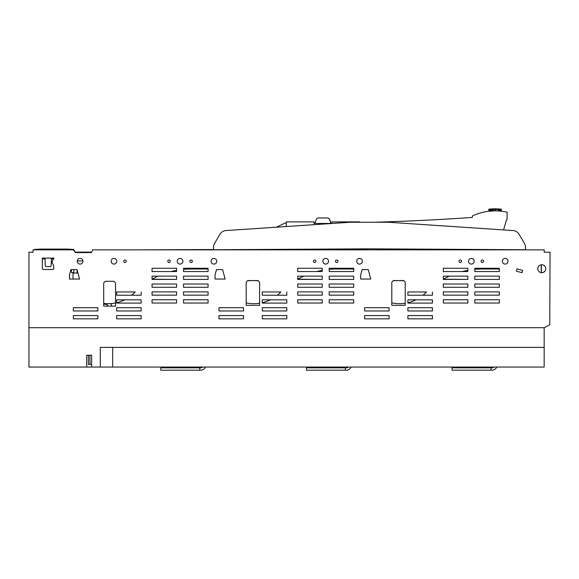 <?xml version="1.0" encoding="UTF-8"?>
<svg xmlns="http://www.w3.org/2000/svg" width="579" height="579" viewBox="0 0 579 579"><rect width="100%" height="100%" fill="white"/><g stroke="black" fill="none" stroke-linecap="round" stroke-linejoin="round"><path stroke-width="0.87" d="M34.508 249.846L34.552 249.44L40.472 249.079L67.034 249.079L73.721 249.44L75.053 252.111L91.598 252.111M77.289 260.934L82.913 260.934M45.09 258.864L42.318 258.864L45.09 258.864L45.213 265.182L45.828 266.608L50.612 266.608L51.278 265.016L50.612 266.608L45.828 266.608L45.213 265.182L45.09 258.864M51.379 258.885L51.278 265.016L51.379 258.885L53.557 258.885L51.379 258.885M103.692 303.41A36.738 36.738 0 0 0 115.539 302.969L115.539 306.125L103.692 306.125L103.692 282.899L105.291 281.307L113.947 281.307L115.539 282.899L115.539 306.125L111.921 306.125A7.874 7.874 0 0 0 110.451 303.628M116.64 302.73A36.738 36.738 0 0 0 124.68 299.828L141.167 299.828L116.64 299.828L116.64 302.73M131.73 295.225A36.738 36.738 0 0 0 134.487 292.692A79.026 79.026 0 0 1 135.225 291.954L116.64 291.954L116.64 295.225L141.167 295.225L141.167 291.954L141.167 295.225L131.73 295.225M190.889 269.018A79.026 79.026 0 0 0 183.55 269.358L183.55 271.551L208.078 271.544L208.078 268.272L183.55 268.272L183.55 271.551L208.078 271.544L208.078 269.018L190.889 269.018M176.588 270.321A79.026 79.026 0 0 0 171.051 271.544L176.595 271.544L176.588 268.272L152.06 268.272L152.067 271.551L176.595 271.544L176.588 270.321M158.089 276.147A79.026 79.026 0 0 0 152.067 279.216L176.595 279.418L176.588 276.147L152.06 276.147L152.067 279.418L176.595 279.418L176.588 276.147L158.089 276.147M286.337 223.045A2335.577 2335.577 0 0 1 285.143 223.038L276.357 227.192L225.832 230.565A7.332 7.332 0 0 0 219.998 234.169L214.621 243.332A8.417 8.417 0 0 0 213.463 247.588L213.463 249.535L138.786 249.846M213.463 247.588L213.463 249.737L369.511 248.832L525.551 249.737L525.551 247.588A8.417 8.417 0 0 0 524.393 243.332L519.016 234.169L524.393 243.332M472.334 217.414A2335.577 2335.577 0 0 1 373.274 222.264A2335.577 2335.577 0 0 0 472.334 217.414L472.544 215.866A54.086 54.086 0 0 1 507.088 212.167L507.088 219.709L506.473 219.94L503.571 229.921L513.182 230.565A7.332 7.332 0 0 1 519.016 234.169M368.57 248.84L368.172 249.535L284.419 249.846M378.818 248.883L379.361 249.846M490.76 249.535L430.045 249.846M247.588 280.699L258.002 280.518L259.595 282.111L259.595 305.336L246.176 305.336L246.176 282.111L247.769 280.518L257.575 280.699M246.176 302.875A36.738 36.738 0 0 0 259.595 303.251L259.595 305.336L246.176 305.336L246.176 302.875M262.273 302.73A36.738 36.738 0 0 0 270.313 299.828L286.793 299.828L262.265 299.828L262.273 302.73M277.363 295.225A36.738 36.738 0 0 0 280.12 292.692A79.026 79.026 0 0 1 280.851 291.954L262.265 291.954L262.273 295.225L286.8 295.225L286.793 291.954L286.8 295.225L277.363 295.225M336.522 269.018A79.026 79.026 0 0 0 329.183 269.358L329.183 271.551L353.711 271.544L353.704 268.272L329.176 268.272L329.183 271.551L353.711 271.544L353.704 269.018L336.522 269.018M322.221 270.321A79.026 79.026 0 0 0 316.684 271.544L322.221 271.544L322.221 268.272L297.693 268.272L297.693 271.551L322.221 271.544L322.221 270.321M303.714 276.147A79.026 79.026 0 0 0 297.693 279.216L322.221 279.418L322.221 276.147L297.693 276.147L297.693 279.418L322.221 279.418L322.221 276.147L303.714 276.147M393.221 280.699L403.628 280.518L405.228 282.111L405.228 305.336L391.802 305.336L391.802 282.111L393.394 280.518L403.201 280.699M391.802 302.875A36.738 36.738 0 0 0 405.228 303.251L405.228 305.336L391.802 305.336L391.802 302.875M407.898 302.73A36.738 36.738 0 0 0 415.939 299.828L432.426 299.828L407.898 299.828L407.898 302.73M422.988 295.225A36.738 36.738 0 0 0 425.746 292.692A79.026 79.026 0 0 1 426.477 291.954L407.898 291.954L407.898 295.225L432.426 295.225L432.426 291.954L432.426 295.225L422.988 295.225M482.148 269.018A79.026 79.026 0 0 0 474.809 269.358L474.809 271.551L499.337 271.544L499.337 268.272L474.809 268.272L474.809 271.551L499.337 271.544L499.337 269.018L482.148 269.018M467.846 270.321A79.026 79.026 0 0 0 462.31 271.544L467.846 271.544L467.846 268.272L443.319 268.272L443.326 271.551L467.846 271.544L467.846 270.321M449.347 276.147A79.026 79.026 0 0 0 443.326 279.216L467.846 279.418L467.846 276.147L443.319 276.147L443.326 279.418L467.846 279.418L467.846 276.147L449.347 276.147M513.182 230.565L388.77 222.264L350.244 222.264L225.832 230.565M219.998 234.169L214.621 243.332M525.551 249.737L525.551 247.588M330.291 220.773L329.292 218.819L330.464 221.895M327.888 217.957L318.001 217.957L316.597 218.819L318.001 217.957L327.888 217.957L329.292 218.819L328.727 218.203M316.597 218.819L315.432 221.475L316.597 218.819M315.425 221.895L315.41 223.465L330.479 223.465L330.457 221.475M359.552 248.89L359.552 249.44L286.337 249.317M359.552 222.264L359.552 221.895L331.803 221.895L331.803 223.494M331.803 249.05L331.803 249.44M314.086 224.674L314.086 221.895L286.337 221.895L286.337 226.527M507.088 219.709L506.473 219.94L503.571 229.921M330.471 223.053A2335.577 2335.577 0 0 0 331.803 223.038M314.086 223.147A2335.577 2335.577 0 0 0 315.417 223.147M33.061 252.205L28.95 252.205L28.95 327.7L544.26 327.7L549.753 324.768L550.05 252.198L544.18 252.198L544.18 249.846L92.756 249.846L91.352 252.596L75.335 252.596L73.345 249.846L33.061 249.846L33.061 252.205L30.919 252.205M183.55 299.763L208.078 299.763L208.078 303.034L183.55 303.034L183.55 299.763L183.55 303.034L208.078 303.034L208.078 299.763L183.55 299.763M152.06 299.763L176.588 299.763L176.595 303.034L152.067 303.034L152.06 299.763L152.067 303.034L176.595 303.034L176.588 299.763L152.06 299.763M353.704 276.147L329.176 276.147L329.183 279.418L353.711 279.418L353.704 276.147L329.176 276.147L329.183 278.238A1.18 1.18 0 0 0 330.363 279.418L353.711 279.418L353.704 276.147M211.082 261.252A2.837 2.837 0 0 0 213.912 264.089A2.837 2.837 0 0 0 216.749 261.252A2.837 2.837 0 0 0 213.912 258.415A2.837 2.837 0 0 0 211.082 261.252M322.858 261.252A2.837 2.837 0 0 0 325.695 264.089A2.837 2.837 0 0 0 328.532 261.252A2.837 2.837 0 0 0 325.695 258.415A2.837 2.837 0 0 0 322.858 261.252M335.451 261.252A1.259 1.259 0 0 0 336.717 262.511A1.259 1.259 0 0 0 337.977 261.252A1.259 1.259 0 0 0 336.717 259.993A1.259 1.259 0 0 0 335.451 261.252M356.707 261.252A2.837 2.837 0 0 0 359.545 264.089A2.837 2.837 0 0 0 362.382 261.252A2.837 2.837 0 0 0 359.545 258.415A2.837 2.837 0 0 0 356.707 261.252M459.031 261.259A1.267 1.267 0 0 0 460.298 262.519A1.267 1.267 0 0 0 461.564 261.259A1.267 1.267 0 0 0 460.298 259.993A1.267 1.267 0 0 0 459.031 261.259M468.491 261.252A2.837 2.837 0 0 0 471.328 264.082A2.837 2.837 0 0 0 474.158 261.252A2.837 2.837 0 0 0 471.328 258.415A2.837 2.837 0 0 0 468.491 261.252M481.084 261.252A1.259 1.259 0 0 0 482.343 262.511A1.259 1.259 0 0 0 483.603 261.252A1.259 1.259 0 0 0 482.343 259.993A1.259 1.259 0 0 0 481.084 261.252M502.34 261.252A2.837 2.837 0 0 0 505.17 264.089A2.837 2.837 0 0 0 508.007 261.252A2.837 2.837 0 0 0 505.17 258.415A2.837 2.837 0 0 0 502.34 261.252M537.804 268.728A3.973 3.973 0 0 0 541.778 272.702A3.973 3.973 0 0 0 545.751 268.728A3.973 3.973 0 0 0 541.778 264.755A3.973 3.973 0 0 0 537.804 268.728M474.809 279.418L499.337 279.418L499.337 276.147L474.809 276.147L474.809 279.418L499.337 279.418L499.337 276.147L474.809 276.147L474.809 279.418M499.337 284.014L474.809 284.021L474.809 287.293L499.337 287.293L499.337 284.014L474.809 284.021L474.809 287.293L499.337 287.293L499.337 284.014M474.809 295.16L499.337 295.16L499.337 291.888L474.809 291.888L474.809 295.16L499.337 295.16L499.337 291.888L474.809 291.888L474.809 295.16M499.337 299.763L474.809 299.763L474.809 303.034L499.337 303.034L499.337 299.763L474.809 299.763L474.809 303.034L499.337 303.034L499.337 299.763M443.326 287.293L467.846 287.293L467.846 284.014L443.319 284.021L443.326 287.293L467.846 287.293L467.846 284.014L443.319 284.021L443.326 287.293M443.319 291.888L467.846 291.888L467.846 295.16L443.326 295.16L443.319 291.888L467.846 291.888L467.846 295.16L443.326 295.16L443.319 291.888M467.846 299.763L443.319 299.763L443.326 303.034L467.846 303.034L467.846 299.763L443.319 299.763L443.326 303.034L467.846 303.034L467.846 299.763M516.316 271.131L522.019 272.658L522.634 270.379L516.931 268.851L516.316 271.131L522.019 272.658L522.634 270.379L516.931 268.851L516.316 271.131M360.666 279.042L370.77 279.042L368.237 269.582L370.77 279.042L360.666 279.042L360.666 275.003L362.114 269.582L368.237 269.582L362.114 269.582L360.666 275.003L360.666 279.042M215.033 279.042L225.144 279.042L222.604 269.582L225.144 279.042L215.033 279.042L215.033 275.003L216.488 269.582L222.604 269.582L216.488 269.582L215.033 275.003L215.033 279.042M77.166 273.071L73.034 273.071L73.034 279.042L69.458 279.042L69.458 275.003L70.906 269.582L77.029 269.582L79.562 279.042L69.458 279.042L69.458 275.003L70.906 269.582L71.456 269.582L71.456 272.564L73.823 272.564L73.823 269.582L76.971 269.582L77.166 273.071L77.166 270.089M53.724 265.66L53.695 268.931L52.935 269.51L43.107 269.51L42.318 268.721L42.318 258.111L54.006 258.111L52.146 261.324L52.146 262.721L53.724 265.66L53.695 268.931L52.935 269.51L43.107 269.51L42.318 268.721L42.318 258.864M432.426 303.099L432.426 299.828L432.426 303.099L407.898 303.099L432.426 303.099M407.898 307.695L432.426 307.695L432.426 310.966L407.898 310.966L407.898 307.695L432.426 307.695L432.426 310.966L407.898 310.966L407.898 307.695M407.898 315.569L432.426 315.569L432.426 318.841L407.898 318.841L407.898 315.569L432.426 315.569L432.426 318.841L407.898 318.841L407.898 315.569M364.604 315.569L389.131 315.569L389.131 318.841L364.604 318.841L364.604 315.569L389.131 315.569L389.131 318.841L364.604 318.841L364.604 315.569M364.604 307.695L389.131 307.695L389.131 310.966L364.604 310.966L364.604 307.695L389.131 307.695L389.131 310.966L364.604 310.966L364.604 307.695M329.183 287.293L353.711 287.293L353.704 284.014L329.176 284.021L329.183 287.293L353.711 287.293L353.704 284.014L329.176 284.021L329.183 287.293M329.183 295.16L353.711 295.16L353.704 291.888L329.176 291.888L329.183 295.16L353.711 295.16L353.704 291.888L329.176 291.888L329.183 295.16M329.183 303.034L353.711 303.034L353.704 299.763L329.176 299.763L329.183 303.034L353.711 303.034L353.704 299.763L329.176 299.763L329.183 303.034M297.693 287.293L322.221 287.293L322.221 284.014L297.693 284.021L297.693 287.293L322.221 287.293L322.221 284.014L297.693 284.021L297.693 287.293M297.693 291.888L322.221 291.888L322.221 295.16L297.693 295.16L297.693 291.888L322.221 291.888L322.221 295.16L297.693 295.16L297.693 291.888M297.693 303.034L322.221 303.034L322.221 299.763L297.693 299.763L297.693 303.034L322.221 303.034L322.221 299.763L297.693 299.763L297.693 303.034M286.8 303.099L286.793 299.828L286.8 303.099L262.273 303.099L286.8 303.099M262.265 307.695L286.793 307.695L286.8 310.966L262.273 310.966L262.265 307.695L286.793 307.695L286.8 310.966L262.273 310.966L262.265 307.695M262.265 315.569L286.793 315.569L286.8 318.841L262.273 318.841L262.265 315.569L286.793 315.569L286.8 318.841L262.273 318.841L262.265 315.569M218.971 315.569L243.498 315.569L243.506 318.841L218.978 318.841L218.971 315.569L243.498 315.569L243.506 318.841L218.978 318.841L218.971 315.569M218.971 307.695L243.498 307.695L243.506 310.966L218.978 310.966L218.971 307.695L243.498 307.695L243.506 310.966L218.978 310.966L218.971 307.695M183.55 279.418L208.078 279.418L208.078 276.147L183.55 276.147L183.55 279.418L208.078 279.418L208.078 276.147L183.55 276.147L183.55 279.418M183.55 287.293L208.078 287.293L208.078 284.014L183.55 284.021L183.55 287.293L208.078 287.293L208.078 284.014L183.55 284.021L183.55 287.293M183.55 295.16L208.078 295.16L208.078 291.888L183.55 291.888L183.55 295.16L208.078 295.16L208.078 291.888L183.55 291.888L183.55 295.16M152.06 291.888L176.588 291.888L176.595 295.16L152.067 295.16L152.06 291.888L176.588 291.888L176.595 295.16L152.067 295.16L152.06 291.888M152.067 287.293L176.595 287.293L176.588 284.014L152.06 284.021L152.067 287.293L176.595 287.293L176.588 284.014L152.06 284.021L152.067 287.293M116.64 307.695L141.167 307.695L141.167 310.966L116.64 310.966L116.64 307.695L141.167 307.695L141.167 310.966L116.64 310.966L116.64 307.695M141.167 303.099L141.167 299.828L141.167 303.099L116.64 303.099L141.167 303.099M116.64 315.569L141.167 315.569L141.167 318.841L116.64 318.841L116.64 315.569L141.167 315.569L141.167 318.841L116.64 318.841L116.64 315.569M73.345 315.569L97.873 315.569L97.873 318.841L73.345 318.841L73.345 315.569L97.873 315.569L97.873 318.841L73.345 318.841L73.345 315.569M73.345 307.695L97.873 307.695L97.873 310.966L73.345 310.966L73.345 307.695L97.873 307.695L97.873 310.966L73.345 310.966L73.345 307.695M313.405 261.259A1.267 1.267 0 0 0 314.665 262.519A1.267 1.267 0 0 0 315.931 261.259A1.267 1.267 0 0 0 314.665 259.993A1.267 1.267 0 0 0 313.405 261.259M189.811 261.259A1.267 1.267 0 0 0 191.077 262.519A1.267 1.267 0 0 0 192.344 261.259A1.267 1.267 0 0 0 191.077 259.993A1.267 1.267 0 0 0 189.811 261.259M177.232 261.252A2.837 2.837 0 0 0 180.069 264.089A2.837 2.837 0 0 0 182.899 261.252A2.837 2.837 0 0 0 180.069 258.415A2.837 2.837 0 0 0 177.232 261.252M167.787 261.252A1.259 1.259 0 0 0 169.046 262.511A1.259 1.259 0 0 0 170.306 261.252A1.259 1.259 0 0 0 169.046 259.993A1.259 1.259 0 0 0 167.787 261.252M123.711 261.252A1.259 1.259 0 0 0 124.97 262.511A1.259 1.259 0 0 0 126.229 261.252A1.259 1.259 0 0 0 124.97 259.993A1.259 1.259 0 0 0 123.711 261.252M111.11 261.252A2.83 2.83 0 0 0 113.94 264.082A2.83 2.83 0 0 0 116.77 261.252A2.83 2.83 0 0 0 113.94 258.422A2.83 2.83 0 0 0 111.11 261.252M77.268 261.252A2.83 2.83 0 0 0 80.097 264.082A2.83 2.83 0 0 0 82.927 261.252A2.83 2.83 0 0 0 80.097 258.422A2.83 2.83 0 0 0 77.268 261.252M541.227 272.658L541.227 264.791L541.227 272.658M545.1 266.543L543.623 265.204M541.372 272.68L541.379 264.769M543.623 272.246L545.1 270.907M108.403 306.125L103.692 306.125L103.692 303.961L106.514 304.525A4.726 4.726 0 0 1 108.403 306.125M202.636 367.057A3.148 3.148 0 0 1 200.558 367.846L160.803 367.846L160.803 370.205L200.558 370.205A5.508 5.508 0 0 0 205.538 367.057M199.769 367.846L199.769 370.205M493.894 367.057A3.148 3.148 0 0 1 491.817 367.846L452.061 367.846L452.061 370.205L491.817 370.205A5.508 5.508 0 0 0 496.796 367.057M491.028 367.846L491.028 370.205M348.269 367.057A3.148 3.148 0 0 1 346.184 367.846L306.436 367.846L306.436 370.205L346.184 370.205A5.508 5.508 0 0 0 351.163 367.057M345.395 367.846L345.395 370.205M88.384 355.253L88.384 364.307L91.634 364.307M104.842 303.534L106.514 304.525L106.912 303.671M86.705 367.057L86.705 355.253L91.634 355.253L91.634 367.057L28.95 367.057L28.95 327.7M89.955 355.253L89.955 364.307M544.166 327.7L544.166 367.057L100.297 367.057L100.297 347.378L544.166 347.378M91.634 367.057L100.297 367.057M112.681 367.057L112.681 347.378M489.371 211.183L488.785 211.132L489.06 209.12L495.081 208.795L501.096 209.12L501.342 211.205M501.298 209.222L501.378 209.887M501.298 210.018L501.378 211.096L501.096 209.916L498.215 209.678L498.215 210.647L500.98 210.821L498.215 209.678L501.096 210.785L501.298 209.424L501.088 211.176M500.98 210.821L495.87 210.865M494.285 210.872L489.262 211.197M501.219 211.132L500.828 211.147M500.755 210.937L498.215 209.678L500.77 211.14M500.227 210.799L500.669 211.132M501.096 209.12L495.081 209.591L495.081 210.561L491.947 210.647L491.947 208.881M498.215 208.881L491.947 209.678L489.935 210.799L491.947 210.647L489.508 211.169M495.081 208.795L489.06 209.323L489.06 209.916L491.947 209.678M496.753 210.879L500.198 211.089M495.87 210.828L491.947 210.647M498.215 210.647L500.213 210.901L495.081 210.828M490.232 211.096L489.834 211.132M488.785 210.235L488.785 211.096L489.06 209.916L489.06 210.785L489.501 210.828L489.125 211.212M493.88 210.879L489.407 210.937M489.06 209.12L488.785 209.887M488.864 210.018L488.864 209.222M494.285 210.828L489.943 210.901L489.06 209.916M103.692 303.657L106.514 304.525L104.329 303.483M104.43 303.497L106.514 304.525M500.661 210.828L501.146 210.93L500.784 211.14"/></g></svg>
